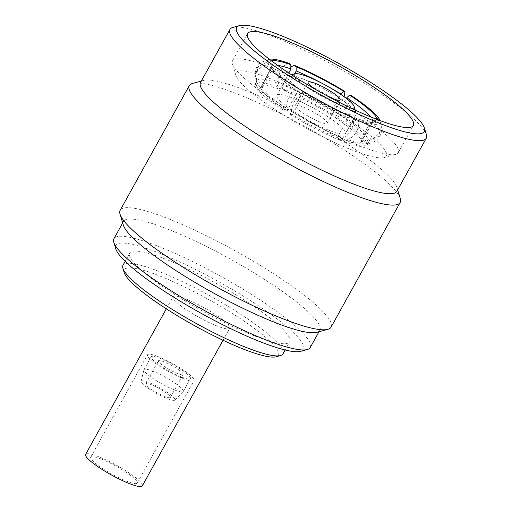 <?xml version="1.0" encoding="UTF-8"?>
<svg xmlns="http://www.w3.org/2000/svg" width="512" height="512" viewBox="0 0 512 512"><rect width="100%" height="100%" fill="white"/><g stroke="black" fill="none" stroke-linecap="round" stroke-linejoin="round"><path stroke-width="0.38" stroke-dasharray="2.56 1.92" d="M174.848 390.074A22.445 3.782 29 0 0 183.155 391.571A22.445 3.782 29 0 0 183.264 391.43A22.445 3.782 29 0 0 173.587 382.15A22.445 3.782 29 0 0 152.416 371.014A22.445 3.782 29 0 0 144 369.664A22.445 3.782 29 0 0 143.936 369.824A22.445 3.782 29 0 0 154.067 379.206A22.445 3.782 29 0 0 174.848 390.074M181.984 377.197A22.445 3.782 29 0 0 190.4 378.547A22.445 3.782 29 0 0 180.73 369.267A22.445 3.782 29 0 0 159.558 358.138A22.445 3.782 29 0 0 151.136 356.781A22.445 3.782 29 0 0 160.813 366.067A22.445 3.782 29 0 0 181.984 377.197M167.725 398.784A19.328 3.258 29 0 0 174.886 400.07A19.328 3.258 29 0 0 166.976 392.179A19.328 3.258 29 0 0 148.41 382.374A19.328 3.258 29 0 0 141.107 381.35A19.328 3.258 29 0 0 149.83 389.421A19.328 3.258 29 0 0 167.725 398.784M163.712 361.664A14.131 2.381 29 0 0 158.413 360.813A14.131 2.381 29 0 0 164.499 366.656A14.131 2.381 29 0 0 177.83 373.664A14.131 2.381 29 0 0 183.13 374.515A14.131 2.381 29 0 0 177.043 368.672A14.131 2.381 29 0 0 163.712 361.664M151.008 384.582A14.131 2.381 29 0 0 145.709 383.731A14.131 2.381 29 0 0 151.802 389.574A14.131 2.381 29 0 0 165.133 396.582A14.131 2.381 29 0 0 170.432 397.434A14.131 2.381 29 0 0 164.339 391.59A14.131 2.381 29 0 0 151.008 384.582M142.33 485.856A32.422 5.466 29 0 0 128.358 472.448A32.422 5.466 29 0 0 97.773 456.371A32.422 5.466 29 0 0 85.613 454.419M185.171 298.694A32.422 5.466 -151 0 1 215.757 314.771A32.422 5.466 -151 0 1 229.728 328.179A32.422 5.466 -151 0 1 217.574 326.221A32.422 5.466 -151 0 1 186.989 310.144A32.422 5.466 -151 0 1 173.018 296.742A32.422 5.466 -151 0 1 185.171 298.694M157.478 356.371A26.605 4.48 29 0 0 147.501 354.771A26.605 4.48 29 0 0 158.97 365.766A26.605 4.48 29 0 0 184.064 378.957A26.605 4.48 29 0 0 194.035 380.563A26.605 4.48 29 0 0 182.573 369.562A26.605 4.48 29 0 0 157.478 356.371M100.678 458.842A26.605 4.48 29 0 0 90.701 457.235A26.605 4.48 29 0 0 102.17 468.237A26.605 4.48 29 0 0 127.264 481.427A26.605 4.48 29 0 0 137.242 483.034A26.605 4.48 29 0 0 125.773 472.032A26.605 4.48 29 0 0 100.678 458.842M284.627 110.925L287.104 111.104C280.109 106.554 274.349 102.362 269.811 98.522C265.325 94.694 262.573 91.654 261.542 89.389L255.789 86.419C256.909 88.954 260 92.384 265.062 96.704C270.189 101.043 276.71 105.786 284.627 110.925L286.234 107.904A62.099 11.386 27.9 0 1 266.592 93.83A62.099 11.386 27.9 0 1 258.432 85.344L256.218 81.12L257.523 69.466L267.955 63.475L270.829 64.883L272.243 69.216A55.533 10.182 27.9 0 0 280.442 78.477A55.533 10.182 27.9 0 0 297.805 90.938L298.054 88.013A58.861 10.797 -152.1 0 1 279.539 74.739A58.861 10.797 -152.1 0 1 270.829 64.883M255.789 86.419L257.389 83.398A62.099 11.386 27.9 0 0 258.432 85.344M287.104 111.104L297.805 90.938M330.784 131.021A39.238 6.611 29 0 0 345.498 133.382A39.238 6.611 29 0 0 328.589 117.158A39.238 6.611 29 0 0 291.578 97.702A39.238 6.611 29 0 0 276.864 95.334A39.238 6.611 29 0 0 293.773 111.558A39.238 6.611 29 0 0 330.784 131.021M302.144 78.637A39.238 6.611 -151 0 1 336.538 96.397A39.238 6.611 -151 0 1 356.109 113.05A39.238 6.611 -151 0 1 356.064 114.317A39.238 6.611 -151 0 1 341.35 111.955A39.238 6.611 -151 0 1 304.339 92.499A39.238 6.611 -151 0 1 287.43 76.275A39.238 6.611 -151 0 1 288.48 75.565A39.238 6.611 -151 0 1 302.144 78.637M294.918 76.973A34.253 5.773 29 0 0 341.242 105.536A34.253 5.773 29 0 0 351.501 108.339M316.16 89.786A18.291 3.078 29 0 0 329.382 97.114M302.042 106.598A18.291 3.078 29 0 0 295.181 105.491A18.291 3.078 29 0 0 303.066 113.056A18.291 3.078 29 0 0 320.32 122.125A18.291 3.078 29 0 0 327.174 123.226A18.291 3.078 29 0 0 319.296 115.667A18.291 3.078 29 0 0 302.042 106.598M268.038 66.528A94.771 15.968 29 0 0 232.499 60.819A94.771 15.968 29 0 0 232.397 63.878A94.771 15.968 29 0 0 279.661 104.109A94.771 15.968 29 0 0 362.739 146.995A94.771 15.968 29 0 0 395.738 154.419A94.771 15.968 29 0 0 398.278 152.71A94.771 15.968 29 0 0 357.44 113.523A94.771 15.968 29 0 0 268.038 66.528M268.23 77.869A85.958 14.483 29 0 0 235.904 75.462A85.958 14.483 29 0 0 278.771 111.949A85.958 14.483 29 0 0 354.125 150.854A85.958 14.483 29 0 0 384.058 157.587A85.958 14.483 29 0 0 354.765 124.166A85.958 14.483 29 0 0 268.23 77.869M300.634 351.334A107.245 18.067 29 0 0 264.096 309.645A107.245 18.067 29 0 0 156.134 251.885A107.245 18.067 29 0 0 115.802 248.883M310.259 347.52A112.23 18.912 29 0 0 261.894 301.114A112.23 18.912 29 0 0 156.026 245.466A112.23 18.912 29 0 0 113.939 238.694M316.781 332.346A112.23 18.912 29 0 0 319.795 330.317A112.23 18.912 29 0 0 271.424 283.91A112.23 18.912 29 0 0 165.562 228.262A112.23 18.912 29 0 0 123.475 221.498A112.23 18.912 29 0 0 123.354 225.126M331.034 327.181A120.544 20.307 29 0 0 279.085 277.338A120.544 20.307 29 0 0 165.382 217.568A120.544 20.307 29 0 0 120.179 210.298M400.294 198.579A120.544 20.307 29 0 0 340.179 147.411A120.544 20.307 29 0 0 234.509 92.858A120.544 20.307 29 0 0 192.538 83.418M396.864 191.277A112.23 18.912 29 0 0 396.986 187.648A112.23 18.912 29 0 0 341.018 140.013A112.23 18.912 29 0 0 242.63 89.222A112.23 18.912 29 0 0 203.558 80.429A112.23 18.912 29 0 0 200.544 82.458M426.387 134.611A112.23 18.912 29 0 0 370.413 86.976A112.23 18.912 29 0 0 272.032 36.186A112.23 18.912 29 0 0 232.96 27.392M124.205 272.582A88.122 14.848 -151 0 1 157.344 275.053A88.122 14.848 -151 0 1 246.054 322.515A88.122 14.848 -151 0 1 276.083 356.774M282.944 353.926A91.45 15.405 29 0 0 243.533 316.115A91.45 15.405 29 0 0 157.274 270.771A91.45 15.405 29 0 0 122.982 265.261M255.405 336.23A91.45 15.405 29 0 0 289.696 341.741A91.45 15.405 29 0 0 250.285 303.93A91.45 15.405 29 0 0 164.026 258.586A91.45 15.405 29 0 0 129.734 253.075A91.45 15.405 29 0 0 169.146 290.886A91.45 15.405 29 0 0 255.405 336.23M332.403 114.4C314.88 103.546 298.035 94.848 281.856 88.314L285.139 91.104C299.482 96.915 314.413 104.621 329.933 114.221L332.403 114.4L334.054 111.386A62.099 9.037 28.8 0 0 283.514 85.299L284.538 74.995L290.867 66.784M334.054 111.386L344.147 96.781M267.955 63.475A62.099 11.386 27.9 0 0 296.8 87.987C291.373 91.859 284.998 103.853 286.234 107.904M298.054 88.013L296.8 87.987M257.389 83.398L256.218 81.12M353.6 119.731A55.533 9.798 30.3 0 0 370.938 123.565A55.533 9.798 30.3 0 0 372.595 122.502A55.533 9.798 30.3 0 0 372.826 121.133L377.363 119.866A58.861 10.381 -149.7 0 1 375.36 122.483A58.861 10.381 -149.7 0 1 356.877 118.374L353.6 119.731L342.067 139.475L345.35 142.266L347.078 139.309A62.099 10.957 30.3 0 0 364.282 143.885A62.099 10.957 30.3 0 0 368.531 142.49A62.099 10.957 30.3 0 0 368.781 140.89L378.72 136.23L381.786 125.939L380.166 121.389A62.099 10.957 30.3 0 1 358.47 119.808L356.877 118.374M377.363 119.866L380.166 121.389M347.078 139.309C353.568 139.251 360.435 127.526 358.47 119.808M303.565 94.605A55.533 10.624 29.2 0 0 348.352 117.722L351.578 116.346A58.861 11.264 -150.8 0 1 303.878 91.725L303.565 94.605L292.429 114.502L289.958 114.323L291.622 111.347A62.099 11.885 29.2 0 0 342.17 137.434C348.602 137.344 355.213 125.504 353.171 117.779A62.099 11.885 29.2 0 1 302.624 91.693L303.878 91.725M351.578 116.346L353.171 117.779M291.622 111.347C290.483 107.36 297.088 95.526 302.624 91.693M277.645 65.363A55.533 8.915 27.7 0 0 271.859 66.355A55.533 8.915 27.7 0 0 271.725 67.552L270.304 63.2A58.861 9.446 -152.3 0 1 271.648 60.973M269.395 59.258A62.099 9.965 27.7 0 0 267.43 61.792L257.626 66.995L255.142 77.606L256.902 81.843A62.099 9.965 27.7 0 1 257.037 80.448A62.099 9.965 27.7 0 1 278.605 83.418C276.301 75.93 282.624 63.846 289.133 63.373M270.304 63.2L267.43 61.792M375.072 118.682L372.307 119.469A55.533 8.525 30 0 0 370.534 116.845M366.573 142.304C363.757 136.736 354.144 128.57 337.728 117.798L335.258 117.613C349.741 127.136 358.259 134.374 360.819 139.334L366.573 142.304L368.294 139.328A62.099 9.53 30 0 0 339.45 114.822C344.877 111.302 351.706 99.488 350.803 95.2M368.294 139.328L374.592 137.587L379.334 133.133L381.376 127.04L379.648 119.706M281.856 88.314L283.514 85.299M285.139 91.104L294.579 73.914M329.933 114.221L340.8 94.426M261.542 89.389L272.243 69.216M345.35 142.266L360.045 146.451L366.842 145.376L367.053 143.84L368.781 140.89M367.053 143.84L361.299 140.87L372.826 121.133M361.299 140.87L361.101 142.189L355.078 143.155L342.067 139.475M289.958 114.323C307.482 125.178 324.326 133.869 340.506 140.41L342.17 137.434M340.506 140.41L337.216 137.619L348.352 117.722M337.216 137.619C322.88 131.802 307.949 124.096 292.429 114.502M255.309 84.877L261.062 87.846L261.222 86.598L267.187 85.549L280.294 89.248L277.005 86.458L262.214 82.253L255.475 83.418L255.309 84.877L256.902 81.843M261.062 87.846L271.725 67.552M280.294 89.248L288.819 73.018M277.005 86.458L278.605 83.418M337.728 117.798L339.45 114.822M335.258 117.613L346.355 98.432M360.819 139.334L372.307 119.469M183.264 391.43L190.4 378.547M174.886 400.07L183.155 391.571M145.709 383.731L158.413 360.813M223.034 340.25L229.728 328.179M90.701 457.235L147.501 354.771M345.498 133.382L356.064 114.317M355.213 110.086L356.109 113.05M295.181 105.491L308.134 82.131M232.499 60.819L247.597 33.581M235.904 75.462L232.397 63.878M319.002 331.744L319.795 330.317M396.986 187.648L397.651 189.85M285.12 349.997L289.696 341.741M125.158 261.331L129.734 253.075M203.558 80.429L201.338 81.03M122.688 222.918L123.475 221.498M384.058 157.587L395.738 154.419M398.278 152.71L413.376 125.472M327.174 123.226L340.128 99.866M291.469 74.752L288.48 75.565M370.938 123.565L375.36 122.483M364.282 143.885C368.448 143.91 371.821 143.123 374.387 141.536C380.077 137.818 382.541 132.621 381.786 125.939M255.142 77.606L254.79 74.611L256.512 67.328L260.512 62.566L269.306 59.187M276.864 95.334L287.43 76.275M361.101 142.189L372.595 122.502M366.842 145.376L368.531 142.49M261.222 86.598L271.859 66.355M255.475 83.418L257.037 80.448M137.242 483.034L194.035 380.563M166.323 308.813L173.018 296.742M170.432 397.434L183.13 374.515M141.107 381.35L143.936 369.824M144 369.664L151.136 356.781"/><path stroke-width="0.77" d="M166.323 308.813L85.613 454.419A32.422 5.466 29 0 0 99.584 467.821A32.422 5.466 29 0 0 130.17 483.898A32.422 5.466 29 0 0 142.33 485.856L223.034 340.25M351.501 108.339A34.253 5.773 29 0 0 354.125 106.496A34.253 5.773 29 0 0 337.043 91.955A34.253 5.773 29 0 0 307.021 76.454A34.253 5.773 29 0 0 295.091 73.773A34.253 5.773 29 0 0 294.918 76.973M329.382 97.114A18.291 3.078 29 0 0 333.267 98.758A18.291 3.078 29 0 0 340.128 99.866A18.291 3.078 29 0 0 332.243 92.301A18.291 3.078 29 0 0 314.995 83.232A18.291 3.078 29 0 0 308.134 82.131A18.291 3.078 29 0 0 316.16 89.786M283.136 39.296A94.771 15.968 29 0 0 247.597 33.581A94.771 15.968 29 0 0 288.442 72.768A94.771 15.968 29 0 0 377.837 119.763A94.771 15.968 29 0 0 413.376 125.472A94.771 15.968 29 0 0 372.538 86.291A94.771 15.968 29 0 0 283.136 39.296M122.688 222.918L113.939 238.694A112.23 18.912 29 0 0 113.818 242.323L115.802 248.883A107.245 18.067 29 0 0 169.286 294.4A107.245 18.067 29 0 0 263.296 342.931A107.245 18.067 29 0 0 300.634 351.334L307.245 349.542A112.23 18.912 29 0 0 310.259 347.52L319.002 331.744M113.818 242.323A112.23 18.912 29 0 0 169.792 289.958A112.23 18.912 29 0 0 268.173 340.749A112.23 18.912 29 0 0 307.245 349.542M201.338 81.03L192.538 83.418A120.544 20.307 29 0 0 189.306 85.594L120.179 210.298A120.544 20.307 29 0 0 120.045 214.195L123.354 225.126A112.23 18.912 29 0 0 179.322 272.762A112.23 18.912 29 0 0 277.709 323.552A112.23 18.912 29 0 0 316.781 332.346L327.802 329.357A120.544 20.307 29 0 0 331.034 327.181L400.16 202.47A120.544 20.307 29 0 0 400.294 198.579L397.651 189.85M120.045 214.195A120.544 20.307 29 0 0 180.16 265.363A120.544 20.307 29 0 0 285.83 319.91A120.544 20.307 29 0 0 327.802 329.357M189.306 85.594A120.544 20.307 29 0 0 241.254 135.43A120.544 20.307 29 0 0 354.957 195.206A120.544 20.307 29 0 0 400.16 202.47M239.571 25.6L232.96 27.392A112.23 18.912 29 0 0 229.946 29.421L200.544 82.458A112.23 18.912 29 0 0 248.915 128.858A112.23 18.912 29 0 0 354.778 184.512A112.23 18.912 29 0 0 396.864 191.277L426.266 138.24A112.23 18.912 29 0 0 426.387 134.611L424.403 128.051A107.245 18.067 29 0 0 370.918 82.534A107.245 18.067 29 0 0 276.909 34.003A107.245 18.067 29 0 0 239.571 25.6A107.245 18.067 29 0 0 276.109 67.29A107.245 18.067 29 0 0 384.07 125.056A107.245 18.067 29 0 0 424.403 128.051M229.946 29.421A112.23 18.912 29 0 0 278.31 75.821A112.23 18.912 29 0 0 384.179 131.475A112.23 18.912 29 0 0 426.266 138.24M280.486 355.578L276.083 356.774A88.122 14.848 -151 0 1 245.402 349.869A88.122 14.848 -151 0 1 168.154 309.99A88.122 14.848 -151 0 1 124.205 272.582L122.88 268.211A91.45 15.405 29 0 0 168.486 307.027A91.45 15.405 29 0 0 248.653 348.416A91.45 15.405 29 0 0 280.486 355.578A91.45 15.405 29 0 0 282.944 353.926L285.12 349.997M125.158 261.331L122.982 265.261A91.45 15.405 29 0 0 122.88 268.211M340.986 94.074A55.533 8.083 28.8 0 0 296.198 70.963L296.09 66.72A58.861 8.57 -151.2 0 1 343.789 91.341L340.8 94.426M344.147 96.781L344.979 91.488L343.789 91.341M344.979 91.488A62.099 9.037 28.8 0 0 294.432 65.402L290.867 66.784M296.09 66.72L294.432 65.402M271.648 60.973A58.861 9.446 -152.3 0 1 290.784 64.691L290.957 68.954A55.533 8.915 27.7 0 0 277.645 65.363M269.306 59.187L271.002 59.085A62.099 9.965 27.7 0 1 289.133 63.373L290.784 64.691M271.002 59.085A62.099 9.965 27.7 0 0 269.395 59.258M370.534 116.845A55.533 8.525 30 0 0 346.752 97.747L349.613 95.053A58.861 9.037 -150 0 1 376.838 118.182L375.072 118.682M349.613 95.053L350.803 95.2A62.099 9.53 30 0 1 379.232 118.931A62.099 9.53 30 0 1 379.648 119.706L376.838 118.182M294.579 73.914L296.198 70.963M288.819 73.018L290.957 68.954M346.355 98.432L346.752 97.747M354.125 106.496L355.213 110.086M295.091 73.773L291.469 74.752M379.232 118.931L380.218 120.787"/></g></svg>
